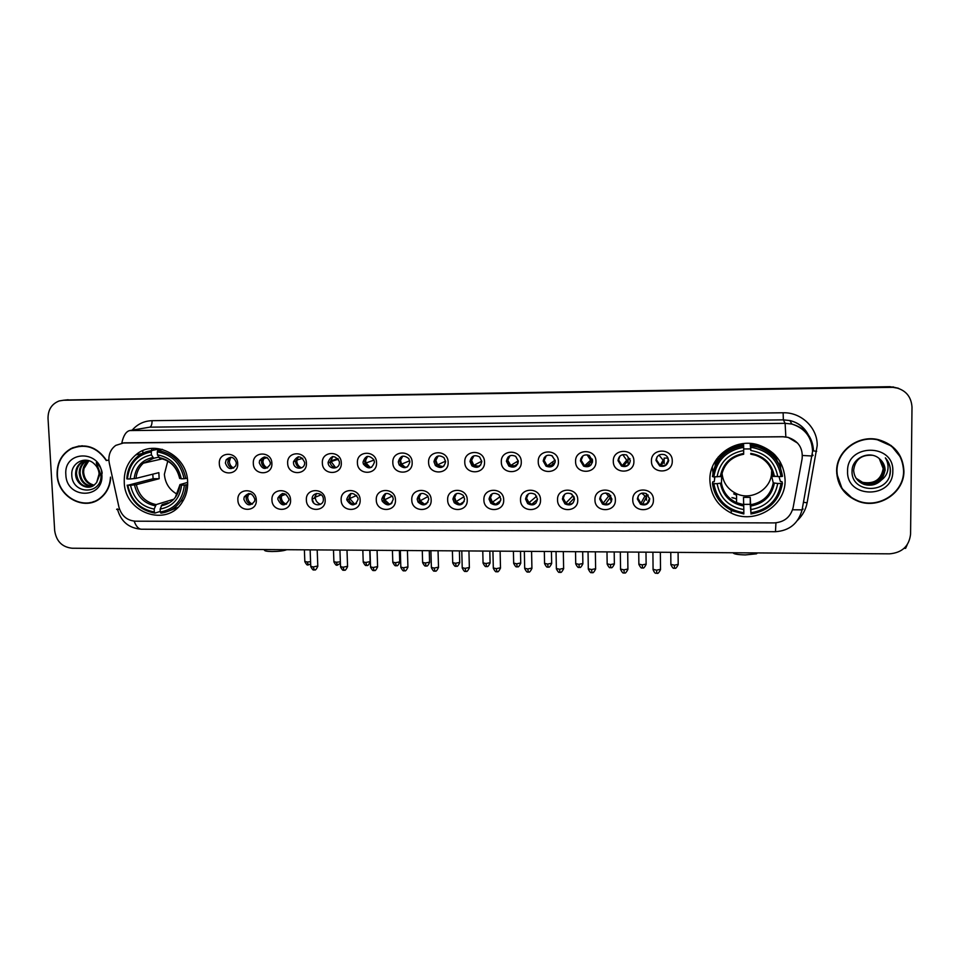 <?xml version="1.0" encoding="UTF-8"?>
<svg xmlns="http://www.w3.org/2000/svg" width="960" height="960" viewBox="0 0 960 960"><rect width="100%" height="100%" fill="white"/><g stroke="black" fill="none" stroke-linecap="round" stroke-linejoin="round"><path stroke-width="1.44" d="M709.872 480.24C710.58 495.12 717.684 506.064 731.184 513.048C754.56 525.084 786.012 506.1 785.1 480C784.056 462.528 775.08 450.816 758.196 444.864C734.976 437.436 708.96 456.72 709.872 480.24M712.296 467.112L712.98 472.968M714.024 476.784L714.684 478.548M780.6 468.276L780.456 462.324M124.26 482.136C124.488 512.844 166.668 527.82 182.112 502.344C186.084 496.296 187.932 489.492 187.632 481.932C187.416 455.376 154.38 438.276 135.828 454.872C127.788 461.82 123.924 470.904 124.26 482.136M256.296 500.04C257.244 512.412 237.972 512.376 237.888 500.052C236.88 487.716 256.2 487.656 256.296 500.04M243.864 499.248C246.708 505.968 250.296 506.604 254.628 501.168L254.868 499.236C252.192 492.648 248.64 491.904 244.2 497.016L243.864 499.248M290.556 500.028C291.48 512.46 272.004 512.424 271.956 500.04C270.984 487.632 290.496 487.572 290.556 500.028M277.824 499.224C281.268 506.364 284.964 506.664 288.9 500.124L288.936 499.224C285.696 492.204 282.024 491.784 277.908 497.964L277.824 499.224M325.164 500.004C326.064 512.508 306.396 512.472 306.372 500.016C305.424 487.548 325.14 487.5 325.164 500.004M312.132 499.2C312.144 506.652 323.892 506.664 323.352 499.2L323.34 498.984C323.088 491.736 311.748 491.832 312.132 499.056L312.132 499.2M360.132 499.992C360.996 512.556 341.124 512.52 341.148 500.004C340.224 487.464 360.156 487.416 360.132 499.992M346.788 499.188L346.908 500.16C351.444 506.7 355.188 506.364 358.128 499.176L357.936 497.844C353.232 491.664 349.524 492.12 346.788 499.188M395.46 499.98C396.3 512.604 376.224 512.568 376.284 499.98C375.396 487.38 395.52 487.332 395.46 499.98M381.804 499.164L382.224 501.168C387.156 506.664 390.84 505.992 393.264 499.152L392.712 496.812C387.684 491.676 384.048 492.456 381.804 499.164M431.16 499.956C431.964 512.652 411.672 512.616 411.78 499.968C410.916 487.296 431.256 487.248 431.16 499.956M417.18 499.14L418.008 502.02C423.156 506.592 426.744 505.632 428.76 499.128L427.764 495.972C422.568 491.724 419.04 492.78 417.18 499.14M467.232 499.932C468.012 512.7 447.504 512.664 447.648 499.944C446.82 487.212 467.376 487.164 467.232 499.932M452.928 499.116L454.2 502.68C459.444 506.484 462.924 505.296 464.616 499.116L463.164 495.312C457.908 491.796 454.5 493.068 452.928 499.116M503.688 499.92C504.432 512.748 483.708 512.712 483.9 499.932C483.096 487.128 503.868 487.08 503.688 499.92M489.048 499.092L490.752 503.184C496.02 506.364 499.392 504.996 500.868 499.092L498.96 494.796C493.716 491.88 490.404 493.308 489.048 499.092M540.516 499.896C541.236 512.796 520.296 512.76 520.524 499.908C519.756 487.044 540.744 486.984 540.516 499.896M525.54 499.068L527.664 503.568C532.908 506.256 536.184 504.756 537.492 499.068L535.176 494.4C529.968 491.952 526.752 493.5 525.54 499.068M577.752 499.884C578.436 512.844 557.268 512.808 557.544 499.896C556.8 486.96 578.016 486.9 577.752 499.884M562.428 499.044L564.924 503.856C570.12 506.148 573.312 504.54 574.5 499.044L571.824 494.1C566.652 492.012 563.532 493.656 562.428 499.044M615.384 499.86C616.02 512.892 594.636 512.856 594.96 499.872C594.252 486.876 615.696 486.816 615.384 499.86M599.7 499.032L602.52 504.084C607.68 506.052 610.812 504.36 611.904 499.02L608.904 493.848C603.792 492.06 600.72 493.776 599.7 499.032M653.412 499.848C654.024 512.952 632.412 512.904 632.772 499.86C632.1 486.78 653.772 486.72 653.412 499.848M637.38 499.008L640.488 504.252C645.612 505.968 648.684 504.216 649.704 498.996L646.416 493.644C641.352 492.096 638.34 493.872 637.38 499.008M237.696 463.56C238.668 475.968 219.432 476.04 219.324 463.668C218.304 451.284 237.576 451.128 237.696 463.56M225.384 463.008C227.736 469.344 231.204 470.268 235.776 465.78L236.364 462.948C234.18 456.78 230.784 455.736 226.152 459.84L225.384 463.008M271.872 463.356C272.82 475.824 253.392 475.896 253.32 463.464C252.324 451.02 271.8 450.852 271.872 463.356M259.272 462.804C262.224 469.632 265.848 470.208 270.156 464.508L270.348 462.744C267.624 456.072 264.036 455.364 259.584 460.62L259.272 462.804M306.408 463.152C307.32 475.692 287.688 475.764 287.664 463.26C286.692 450.744 306.36 450.588 306.408 463.152M293.496 462.6C293.496 469.8 304.716 470.184 304.692 462.972L304.692 462.528C301.212 455.34 297.492 455.064 293.532 461.7L293.496 462.6M341.292 462.936C342.18 475.548 322.344 475.62 322.356 463.056C321.42 450.48 341.292 450.312 341.292 462.936M328.08 462.396L328.116 462.912C328.716 470.088 339.924 469.512 339.384 462.324L339.276 461.328C334.716 454.8 330.984 455.16 328.08 462.396M376.536 462.732C377.4 475.404 357.36 475.476 357.408 462.84C356.496 450.204 376.572 450.036 376.536 462.732M363.012 462.18L363.372 464.04C368.256 469.692 371.952 469.056 374.436 462.108L373.92 459.828C368.904 454.62 365.268 455.412 363.012 462.18M412.152 462.516C412.98 475.26 392.736 475.332 392.82 462.636C391.944 449.928 412.236 449.76 412.152 462.516M398.304 461.964L399.168 464.916C404.328 469.404 407.892 468.396 409.848 461.892L408.768 458.592C403.572 454.524 400.08 455.64 398.304 461.964M448.14 462.3C448.944 475.104 428.484 475.176 428.604 462.42C427.752 449.652 448.26 449.484 448.14 462.3M433.968 461.748L435.396 465.504C440.628 469.056 444.048 467.784 445.632 461.676L443.976 457.644C438.744 454.44 435.408 455.808 433.968 461.748M484.512 462.084C485.28 474.96 464.604 475.032 464.772 462.204C463.956 449.364 484.668 449.196 484.512 462.084M470.004 461.532L471.96 465.864C477.18 468.708 480.456 467.244 481.8 461.46L479.604 456.912C474.42 454.356 471.216 455.904 470.004 461.532M521.268 461.868C522 474.804 501.108 474.888 501.312 461.988C500.532 449.076 521.472 448.908 521.268 461.868M506.424 461.316L508.848 466.056C514.008 468.372 517.176 466.764 518.34 461.244L515.676 456.324C510.564 454.26 507.48 455.916 506.424 461.316M558.408 461.652C559.116 474.66 537.996 474.732 538.248 461.772C537.492 448.788 558.66 448.62 558.408 461.652M543.216 461.088L546.048 466.128C551.148 468.048 554.22 466.344 555.264 461.016L552.204 455.832C547.176 454.128 544.176 455.88 543.216 461.088M595.956 461.424C596.616 474.504 575.28 474.576 575.58 461.544C574.848 448.5 596.244 448.32 595.956 461.424M580.416 460.86L583.596 466.128C588.624 467.748 591.624 465.96 592.584 460.788L589.188 455.4C584.22 453.984 581.292 455.808 580.416 460.86M633.9 461.196C634.536 474.348 612.96 474.42 613.308 461.316C612.612 448.2 634.236 448.02 633.9 461.196M618 460.632L621.48 466.08C626.472 467.448 629.412 465.612 630.3 460.56L626.628 455.016C621.708 453.816 618.828 455.688 618 460.632M672.264 460.968C672.852 474.192 651.06 474.264 651.444 461.088C650.784 447.9 672.636 447.72 672.264 460.968M655.992 460.404L659.736 465.984C664.68 467.16 667.572 465.276 668.424 460.332C668.268 457.656 666.96 455.772 664.5 454.668C659.616 453.636 656.784 455.556 655.992 460.404M319.776 495.396L320.196 494.484L319.776 495.396M517.416 462.588L518.028 463.104L517.416 462.588M552.84 463.044L553.488 463.524L552.84 463.044M590.844 461.088L590.196 460.68M555.264 460.944L554.604 460.464M248.7 493.512L247.656 497.508C247.968 500.724 249.588 502.92 252.504 504.096C248.844 504.096 246.744 502.2 246.156 498.456L246.492 496.224L248.64 493.524M286.536 504.108C282.78 504.204 280.584 502.308 279.972 498.432L282.456 493.488M355.8 504.012C352.224 504.492 349.86 502.932 348.744 499.344L351.072 493.476M391.008 503.928C387.78 504.612 385.404 503.424 383.892 500.352L383.484 498.348L385.86 493.5M426.612 503.82C423.66 504.684 421.296 503.808 419.52 501.192L418.704 498.324L420.984 493.536M462.624 503.664C459.888 504.708 457.536 504.096 455.544 501.84L454.284 498.3L456.432 493.62M499.068 503.46C496.476 504.696 494.1 504.324 491.94 502.344L490.236 498.276L492.192 493.764M535.956 503.16C533.46 504.66 531.036 504.516 528.672 502.716L526.56 498.24L528.264 493.98M573.288 502.728C570.864 504.576 568.356 504.672 565.752 503.004L563.28 498.216L564.66 494.304M611.076 502.14C608.736 504.432 606.108 504.792 603.18 503.22L600.372 498.192L601.38 494.796M649.272 501.3C647.088 504.216 644.316 504.9 640.968 503.388L637.872 498.156L638.46 495.516M233.616 468.084C230.22 467.832 228.276 465.924 227.76 462.384L228.516 459.228L230.592 457.212M267.588 467.892C264.06 467.736 262.032 465.828 261.492 462.18L261.816 460.008L264.36 456.984M301.908 467.7C298.26 467.652 296.148 465.744 295.572 461.964L298.464 456.756M336.612 467.484C333.06 467.616 330.864 465.888 330.048 462.276L332.892 456.54M371.688 467.256C368.628 467.604 366.444 466.32 365.136 463.404L364.776 461.544L367.656 456.336M407.16 467.004C404.484 467.508 402.348 466.596 400.776 464.268L399.912 461.328L402.756 456.144M443.04 466.728L436.836 464.844L435.42 461.112L438.18 455.964M479.352 466.404L473.232 465.204L471.288 460.884L473.916 455.832M516.096 466.02L509.94 465.384L507.528 460.668L509.976 455.736M553.32 465.54L546.972 465.456L544.164 460.44L546.324 455.724M591.048 464.904L584.34 465.456L581.172 460.212L582.96 455.844M629.256 464.028C627.168 466.068 624.768 466.524 622.044 465.396L618.588 459.984L619.872 456.18M668.724 460.38C667.524 464.856 664.644 466.5 660.12 465.312L656.388 459.756L657.108 456.852M109.272 463.056L108.876 460.092C108.72 453.78 111.024 448.872 115.8 445.38L123.948 442.836L782.988 436.776L788.076 437.388C798.432 440.976 803.112 448.116 802.116 458.784L793.14 507.528C790.596 517.092 784.26 522.228 774.12 522.912L135.408 521.196C126.96 520.512 121.476 515.832 118.944 507.144L109.272 463.056M142.824 450.648L142.8 453.192M715.728 460.524L715.536 464.544M715.176 465.36L715.764 460.368M776.76 459.732L776.064 456.24M314.124 498.396L316.596 493.476M106.572 460.488C97.164 446.832 85.38 442.824 71.244 448.452C61.596 453.996 56.892 462.756 57.108 474.732C57.564 497.04 84.816 511.728 100.668 498.024C106.668 493.068 110.016 486.444 110.7 478.164M89.856 502.632L92.964 502.152M836.64 471.3C837.336 485.7 844.572 495.72 858.36 501.36C879.012 509.412 904.416 492.696 903.924 471C902.976 454.848 894.468 444.408 878.388 439.668C858.036 434.484 836.112 451.284 836.64 471.3M841.524 488.124L852.084 498.012M71.724 448.356L73.044 447.612M785.844 436.908L785.112 423.324L129.696 430.572C126.072 431.46 123.444 435.6 121.812 443.004L782.964 436.716L788.064 437.352L797.676 443.16M898.668 388.38L890.496 386.916L63.3 400.248L890.496 386.916L898.668 388.38M912 407.112C911.232 396.192 905.292 389.592 894.192 387.312L63.516 400.248L59.22 400.932C51.732 403.872 48 409.692 48.024 418.416L54.672 530.592C56.28 541.224 62.076 547.104 72.072 548.232L889.512 553.836C902.136 552.744 909.156 546.18 910.572 534.168L912 407.112M900.24 456.804L891.12 445.5M79.176 445.98L76.152 446.88M898.032 388.14L889.896 386.688L65.628 399.996M155.484 449.76L155.172 448.32M153.132 448.332L153.54 450.18M82.344 445.764L79.224 446.28M106.284 460.548C96.96 447.096 85.308 443.16 71.352 448.728C61.812 454.224 57.168 462.888 57.384 474.732C57.828 496.8 84.792 511.332 100.476 497.796C106.692 492.648 110.028 485.748 110.472 477.12M93.78 485.412C87.156 484.056 83.472 479.64 82.728 472.152C82.812 467.22 84.792 463.38 88.692 460.656M94.164 485.136C87.816 483.588 84.3 479.196 83.604 471.96L83.964 468.588L88.908 460.728M92.16 486.312C84.528 485.868 80.208 481.416 79.188 472.944C79.308 467.64 81.516 463.656 85.8 461.004L87.24 460.32M92.568 486.12C85.188 485.424 81.024 480.972 80.076 472.74C80.196 467.448 82.404 463.476 86.676 460.824L87.564 460.38M96.648 482.52L99.084 473.928C98.784 469.896 97.164 466.524 94.224 463.836C85.74 455.412 71.304 462.6 71.772 474.228C71.316 494.796 101.724 495.432 101.028 475.356L96.252 462.756L100.02 474.132L96.648 482.52L94.104 485.184C87.096 490.848 75.384 483.9 75.6 473.736C75.732 468.396 77.94 464.4 82.248 461.736L86.784 460.248M90.876 486.78C82.56 487.188 77.772 482.76 76.5 473.532C76.632 468.204 78.84 464.22 83.136 461.556L86.268 460.32M96.432 462.948C99.804 465.672 101.712 469.092 102.18 473.22M65.844 474.696C66.36 499.428 104.052 499.44 101.88 474.54C101.328 449.568 63.468 449.904 65.844 474.696M92.88 501.864L95.892 500.988M890.94 445.8L876.3 439.272M903.576 471C902.64 455.028 894.216 444.696 878.316 440.004C858.18 434.856 836.46 451.476 836.988 471.3C837.672 485.556 844.848 495.48 858.504 501.06C878.928 509.016 904.068 492.456 903.576 471M879.432 458.736C882.132 461.664 883.464 465 883.416 468.756C881.412 479.868 874.524 484.476 862.764 482.568L856.164 478.38M879.288 458.616L883.188 468.54C881.196 479.64 874.32 484.248 862.572 482.34L856.08 478.26M880.032 459.276C882.924 462.252 884.352 465.696 884.316 469.62C882.288 480.804 875.364 485.436 863.532 483.516L856.5 478.86M879.912 459.168C882.732 462.132 884.124 465.54 884.088 469.404C882.072 480.564 875.16 485.196 863.34 483.276L856.404 478.74M881.376 480.024L885.12 470.388C885.06 465.864 883.296 462.096 879.816 459.084C870.276 449.652 852.024 457.716 852.072 470.736C850.464 493.764 889.092 494.472 890.352 471.972L890.4 470.844C890.376 465.912 888.696 461.58 885.36 457.86C887.808 461.808 888.576 466.056 887.7 470.616C886.848 474.48 884.736 477.624 881.376 480.024C876.732 484.764 871.044 486.24 864.3 484.464C857.652 481.92 854.1 477.168 853.644 470.196C855.072 459.636 861.288 454.656 872.268 455.268M880.368 459.564C883.476 462.588 885.024 466.164 884.988 470.268C882.96 481.5 876 486.156 864.108 484.224L856.764 479.208M847.584 471.252C846.264 498.948 893.544 498.96 892.812 471.048C894.12 443.052 846.576 443.484 847.584 471.252M836.712 473.448L841.836 487.992M885.36 457.86C889.86 463.188 891.276 469.044 889.596 475.44M286.584 549.708L286.092 549.936C283.008 550.944 278.316 551.484 272.004 551.532C266.94 551.436 264.444 550.968 264.516 550.14L263.868 549.552M167.772 461.088L164.376 474.264C165.168 483.252 169.416 489.888 177.096 494.172M187.668 484.536L184.368 485.124C182.544 500.412 174.516 509.364 160.296 512.004L160.152 509.076C172.716 506.628 179.868 498.648 181.584 485.136L179.928 484.596L187.656 482.412M168.084 502.752L162.096 504.6L160.152 509.076M160.272 511.392L154.932 513.096L154.332 511.992C139.92 509.316 131.064 500.412 127.776 485.28L130.524 485.28C133.536 498.66 141.432 506.592 154.188 509.076L156.156 504.6L172.884 499.5M151.272 451.944L151.752 450.552C146.4 451.212 141.624 453.252 137.448 456.672C130.896 462.348 127.356 469.728 126.816 478.836L127.44 478.968C129.12 463.776 137.064 454.764 151.272 451.944L151.428 454.896C138.864 457.5 131.796 465.516 130.188 478.956L136.02 478.38L158.844 472.656L159.156 478.716L136.344 484.68L130.524 485.28M127.776 485.28L153.12 478.74L152.772 474.18M169.164 510.876L177.828 507.444M185.796 478.608C182.376 462.54 173.016 453.168 157.74 450.504L157.272 451.896C171.828 454.488 180.756 463.44 184.068 478.752L187.26 478.212M162.624 449.46L157.74 450.504M160.296 512.004L160.896 513.108C169.188 512.064 175.812 508.068 180.78 501.108C183.996 496.344 185.772 490.968 186.096 484.98M127.152 485.148C130.548 501.024 139.812 510.336 154.932 513.096M184.068 478.752L181.272 478.764C178.236 465.24 170.292 457.26 157.416 454.848L157.272 451.896M181.584 485.136L184.368 485.124M154.188 509.076L154.332 511.992M157.416 454.848L159.768 458.22M159.612 458.232C170.22 460.392 176.88 467.076 179.592 478.26L181.272 478.764M151.752 450.552L157.5 449.34L157.98 450.456M157.5 449.34L152.664 450.36M130.188 478.956L127.44 478.968M158.616 457.176L153.684 458.268L151.428 454.896M153.12 478.74L159.156 478.716M757.416 552.936L756.492 553.812L745.332 554.916C737.604 554.724 733.536 554.004 733.116 552.768M722.016 473.112C722.964 482.604 727.812 489.468 736.572 493.716C752.028 501.168 772.2 488.544 771.588 471.588M778.992 476.544L780.42 481.536L781.944 481.656L782.436 483.324L781.044 483.48C777.984 500.136 767.94 509.904 750.9 512.772L750.9 509.58C765.96 506.916 774.9 498.216 777.732 483.492L773.256 482.868L771.732 476.424L771.816 470.412M713.868 483.672L712.476 483.516C714.252 495.972 720.888 505.08 732.36 510.84L743.82 513.96L743.832 512.76C726.888 509.844 716.904 500.148 713.868 483.672L717.12 483.66C719.928 498.24 728.832 506.88 743.82 509.58L743.484 497.388L750.24 497.388L750.9 509.58M721.836 473.868L721.44 483.024L717.12 483.66M776.328 459.468L773.064 453.108M718.212 457.032L715.908 463.74M743.496 444.564L743.436 443.58M750.324 443.46L750.78 447.276C767.916 450.084 778.008 459.84 781.044 476.532L782.448 476.376C780.204 461.76 771.936 451.992 757.644 447.06L750.768 445.752M775.488 456.576L775.044 455.04M716.544 459.204L716.316 460.944M775.428 456.432L774.732 454.704M716.82 458.832L715.884 463.788M750.9 512.772L750.252 504.348L743.772 504.372M712.476 483.516L712.74 481.86L714.216 481.74L714.936 476.784M780.84 469.068C777.084 457.428 769.284 449.664 757.416 445.788L750.612 444.492M750.888 513.972C768.768 511.02 779.28 500.808 782.436 483.324M781.044 476.532L777.732 476.556C774.912 461.796 765.936 453.12 750.792 450.492L750.78 447.276M777.732 483.492L781.044 483.48M743.82 509.58L743.832 512.76M750.792 450.492L750.144 443.448M772.032 471L773.256 475.956L777.732 476.556M733.668 493.872L735.048 494.448M733.308 497.796L736.572 499.08M743.652 445.812C725.796 449.004 715.392 459.276 712.452 476.64L713.832 476.784C716.7 460.236 726.648 450.42 743.664 447.324L743.58 444.552C726.48 447.516 716.232 457.26 712.86 473.772M743.664 447.324L743.676 450.54C728.628 453.396 719.76 462.132 717.096 476.772L713.832 476.784M717.096 476.772L721.416 476.16C723.816 464.052 731.232 456.744 743.652 454.224L743.676 450.54M721.416 476.16L721.608 474.204M743.664 448.944L750.144 448.932M718.452 476.628L722.064 476.616M750.252 504.348L750.24 497.388M771.732 476.424L776.328 476.412M779.88 461.352L780.492 467.916M733.308 498.132L731.94 497.532M736.572 495.168L735.048 494.532M721.572 483.816L720.456 483.816M230.688 457.212L229.38 461.64C229.644 464.628 231.084 466.752 233.7 468.036M264.252 456.984L262.92 461.436C263.196 464.484 264.684 466.644 267.384 467.904M298.14 456.792L296.808 461.22C297.072 464.292 298.572 466.464 301.308 467.724M293.532 461.64L295.608 461.064M332.34 456.636L331.092 461.58L335.544 467.544M366.852 456.528L365.628 460.788L366.036 462.996L370.104 467.34M401.688 456.48L400.56 460.572L401.58 464.1L404.976 467.112M405.84 467.424L407.676 466.644M436.824 456.528L435.852 460.356L437.544 464.856L440.136 466.86M441.168 467.232L444.06 465.864M472.284 456.708L471.516 460.128L473.844 465.336L475.572 466.548M476.868 467.052L480.768 464.952M508.056 457.068L507.552 459.9L511.152 466.104M512.928 466.86L517.812 463.824M551.76 455.592L555.228 460.452M544.188 457.704L543.96 459.684M544.488 462.288L546.516 465.132M546.048 466.128L547.344 465.756M549.372 466.668L555.132 462.396M587.028 454.776L590.652 460.26L592.236 460.908L592.308 459.072M580.776 458.712L580.752 459.444M592.344 459.18L592.392 462.396M586.536 466.164L592.236 460.908M591.156 461.892L590.448 461.448M629.976 458.688L628.056 458.304L628.116 463.872M622.752 454.644L626.724 460.224L627.972 460.692L628.056 458.304M623.7 465.924L627.972 460.692M668.424 460.32L665.664 465.012M668.064 458.304L668.016 460.452M667.98 458.088L664.14 458.076L664.188 463.668M658.956 455.124L663.108 460.128L664.092 460.476L664.14 458.076M661.248 465.672L664.092 460.476M282.312 493.512L281.292 497.484C281.604 500.76 283.26 502.98 286.272 504.144M316.248 493.548L315.252 497.448C315.576 500.832 317.304 503.076 320.436 504.192L321.3 503.832M312.132 499.056L314.124 498.252M312.156 499.2L313.86 503.244M350.496 493.632L349.692 498.552L354.684 504.168M354.78 504.204L356.52 503.388M385.068 493.788L384.228 497.388L384.708 499.776L389.4 504.18M389.472 504.204L392.076 502.884M419.952 494.016L419.232 497.352L420.204 500.796L424.428 504.18M424.524 504.204L427.968 502.26M455.172 494.352L454.608 497.328L456.12 501.6L459.792 504.168M459.924 504.216L464.184 501.492M490.728 494.832L490.356 497.292L492.396 502.212L495.444 504.132M495.708 504.216L500.712 500.544M526.644 495.504L526.464 497.256M526.572 498.336L529.008 502.668L531.36 504.06M531.852 504.216L537.48 499.356M570.6 493.452L574.02 496.788M562.98 496.428L562.956 497.232M563.676 500.256L567.336 503.844M568.464 504.132L574.38 497.928M605.832 492.972L608.556 496.248L610.548 497.148L610.608 495.36M603.156 503.256L608.556 496.248M610.644 495.396L610.704 500.268M605.376 504.096L610.548 497.148M611.556 501.096L610.236 502.932M648.228 495.084L646.428 494.7L646.488 500.244M641.724 493.164L646.368 497.112L646.428 494.7M642.672 504.048L646.368 497.112M649.656 498.312L647.052 503.436M907.188 544.8L905.604 548.34L904.092 548.328M132.18 430.152C137.46 424.092 144.084 420.936 152.04 420.684L783.132 412.776L783.348 419.856L149.772 427.164L143.292 428.268M783.132 412.776C801.324 412.164 817.656 427.848 817.2 445.584L807.12 502.776C805.788 509.592 802.596 515.436 797.544 520.32M807.54 433.752C803.604 426.888 797.712 422.484 789.864 420.54L783.348 419.856L785.112 423.324L791.88 424.044C805.404 428.052 812.616 436.932 813.504 450.672M106.812 460.428L108.876 460.116M775.944 522.84L775.464 531.708L141.444 529.224C138.492 529.044 136.068 526.356 134.16 521.136M792.576 509.772L802.092 509.856L803.136 509.028M117.456 508.944C115.812 509.532 116.508 509.628 119.532 509.232M802.416 455.472L812.064 456L813.06 455.472L812.34 454.284M891.096 387.144L889.896 386.688M63.516 400.248L68.16 399.744M129.696 430.572L149.772 427.164C151.32 426.54 152.076 424.38 152.04 420.684M803.496 502.296L807.12 502.776M813.516 450.888L816.66 451.344M151.896 450.516L151.452 448.452M136.344 484.68C138.996 495.756 145.596 502.392 156.156 504.6M179.7 478.464C176.94 466.704 169.968 459.72 158.784 457.488M161.208 505.812C172.128 503.556 178.392 496.548 180 484.812M134.496 484.944C137.232 496.584 144.156 503.544 155.256 505.812M152.796 457.536C141.888 459.912 135.684 466.944 134.16 478.632M153.72 458.268L143.316 463.2C139.008 467.184 136.572 472.236 136.02 478.38M750.828 504.696C763.272 502.296 770.748 495.024 773.256 482.868M721.44 483.024C723.048 492.084 728.088 498.636 736.572 502.68L743.784 504.696M774.372 476.22C771.78 463.416 763.92 455.796 750.756 453.384M750.864 506.028C763.944 503.568 771.78 495.936 774.372 483.144M720.384 483.3C722.964 495.972 730.764 503.544 743.796 506.028M773.256 475.956C771.36 465.72 765.408 458.796 755.4 455.196L750.744 454.176L755.4 455.196M743.664 453.432C730.584 456.036 722.82 463.692 720.348 476.424M777.024 460.524L774.264 454.236M308.412 564.888L307.176 561.996L304.824 561.396L304.38 549.828M310.584 561.732L307.176 561.996M337.488 565.152L336.324 562.248L333.9 561.624L333.48 550.02M340.344 561.84L336.324 562.248M366.804 565.416L365.724 562.5L363.216 561.864L362.82 550.224M370.14 561.6L365.724 562.5M396.372 565.692L395.376 562.752L392.796 562.104L392.424 550.428M399.732 561.864L395.376 562.752M426.204 565.956L425.292 563.016L422.616 562.344L422.28 550.632M429.588 562.128L425.292 563.016M456.3 566.232L455.472 563.28L452.712 562.596L452.4 550.836M459.696 562.404L455.472 563.28M486.66 566.508L485.916 563.544L483.06 562.836L482.772 551.052M490.08 562.68L485.916 563.544M517.284 566.784L516.624 563.808L513.672 563.088L513.42 551.256M520.74 562.956L516.624 563.808M548.184 567.072L547.608 564.072L544.56 563.34L544.332 551.472M551.664 563.232L547.608 564.072M579.36 567.348L578.88 564.348L575.724 563.592L575.532 551.688M582.864 563.508L578.88 564.348M610.812 567.636L610.416 564.612L607.152 563.844L606.996 551.904M614.352 563.796L610.416 564.612M642.54 567.924L642.24 564.888L638.868 564.108L638.736 552.12M646.128 564.084L642.24 564.888M674.556 568.212L674.364 565.176L670.872 564.36L670.776 552.336M678.192 564.372L674.364 565.176M314.412 569.892L313.164 566.952L310.752 566.316L310.128 549.864M317.796 566.004L313.164 566.952M344.172 570.192L343.008 567.228L340.524 566.58L339.924 550.068M347.568 566.292L343.008 567.228M374.196 570.48L373.116 567.516L370.536 566.844L369.984 550.272M377.604 566.58L373.116 567.516M404.484 570.78L403.488 567.792L400.824 567.108L400.32 550.488M407.916 566.868L403.488 567.792M435.048 571.08L434.136 568.08L431.388 567.384L430.908 550.692M438.492 567.168L434.136 568.08M465.876 571.38L465.06 568.368L462.216 567.648L461.784 550.908M469.356 567.468L465.06 568.368M496.992 571.692L496.26 568.668L493.308 567.924L492.924 551.124M500.496 567.768L496.26 568.668M528.384 571.992L527.736 568.956L524.688 568.2L524.34 551.34M531.912 568.068L527.736 568.956M560.052 572.304L559.512 569.256L556.356 568.476L556.056 551.556M563.616 568.38L559.512 569.256M592.02 572.628L591.564 569.556L588.3 568.764L588.048 551.772M595.62 568.692L591.564 569.556M624.276 572.94L623.916 569.868L620.544 569.052L620.328 551.988M627.912 569.004L623.916 569.868M656.832 573.264L656.568 570.168L653.076 569.328L652.908 552.216M660.504 569.328L656.568 570.168M731.256 510.3L731.184 513.048M337.932 458.568L331.044 460.836M348.744 499.344L346.908 500.16M383.892 500.352L382.224 501.168M419.52 501.192L418.008 502.02M455.544 501.84L454.2 502.68M491.94 502.344L490.752 503.184M528.672 502.716L527.664 503.568M565.752 503.004L564.924 503.856M603.18 503.22L602.52 504.084M640.968 503.388L640.488 504.252M330.048 462.276L328.116 462.912M365.136 463.404L363.372 464.04M400.776 464.268L399.168 464.916M436.836 464.844L435.396 465.504M473.232 465.204L471.96 465.864M509.94 465.384L508.848 466.056M584.34 465.456L583.596 466.128M622.044 465.396L621.48 466.08M660.12 465.312L659.736 465.984M261.816 460.008L259.584 460.62M228.516 459.228L226.152 459.84M280.044 497.172L277.908 497.964M246.492 496.224L244.2 497.016M162.084 449.316L157.932 450.192M142.128 453.54L135.828 454.872M808.236 434.664C804.276 427.248 798.156 422.544 789.864 420.54L791.88 424.044C805.128 428.316 812.028 437.436 812.568 451.404L802.092 509.856C798.336 523.452 789.456 530.736 775.464 531.708M141.444 529.224C128.976 528.288 121.02 521.7 117.564 509.448M894.192 387.312L892.956 386.856M86.676 460.824L85.8 461.004M83.136 461.556L82.248 461.736M101.172 497.604L100.476 497.796M183.372 500.304L180.78 501.108M179.916 484.788L175.68 496.392M162.48 458.832L143.316 463.2L153.684 458.268M756.492 553.812L757.392 552.936M736.572 493.716L736.572 502.68C728.088 498.744 723.012 492.216 721.308 483.12M756.6 444.444L756.804 445.608M757.416 445.788L757.644 447.06M721.248 476.268C723.696 464.04 731.16 456.708 743.652 454.236M776.832 460.236L774.12 454.104M304.836 561.696C307.788 567.132 307.836 564.06 308.22 564.936L310.668 563.928M230.316 457.764L231.888 457.356M333.912 561.936C336.852 567.396 336.9 564.324 337.296 565.2L340.404 563.304M263.328 458.736L267.24 457.656M363.228 562.176C366.204 567.696 366.192 564.564 366.636 565.476C366.96 564.576 367.296 567.78 370.152 561.912L369.756 550.272M296.856 460.068L302.76 458.292M392.796 562.416C395.784 567.972 395.772 564.828 396.216 565.74C396.528 564.852 396.876 568.068 399.744 562.176L399.384 550.476M331.092 461.58L338.388 459.168M422.628 562.668C425.592 568.248 425.616 565.104 426.06 566.016C426.348 565.128 426.744 568.32 429.6 562.452L429.264 550.68M366.036 462.996L374.016 460.08M452.712 562.908C455.676 568.536 455.712 565.368 456.168 566.292C456.444 565.404 456.84 568.608 459.708 562.728L459.408 550.884M401.58 464.1L409.716 460.788M483.072 563.16C486.036 568.812 486.06 565.644 486.54 566.568C486.816 565.668 487.176 568.896 490.092 562.992L489.816 551.1M437.544 464.856L445.596 461.16M513.684 563.412C516.672 569.112 516.696 565.92 517.188 566.844C517.464 565.944 517.824 569.184 520.74 563.28L520.5 551.304M473.844 465.336L481.788 461.184M544.572 563.664C547.56 569.4 547.584 566.196 548.088 567.12C548.364 566.22 548.724 569.484 551.676 563.556L551.448 551.52M510.444 465.612L518.316 460.824M575.724 563.916C578.748 569.712 578.76 566.46 579.276 567.408C579.54 566.496 579.9 569.772 582.876 563.832L582.684 551.736M547.416 465.708L554.892 460.248M607.164 564.168C610.2 570.012 610.2 566.736 610.752 567.696C610.992 566.784 611.352 570.072 614.364 564.12L614.196 551.952M584.724 465.648L590.652 460.26M638.88 564.432C641.916 570.3 641.94 567.024 642.492 567.984C642.744 567.06 643.068 570.372 646.128 564.408L645.996 552.168M622.32 465.528L626.724 460.224M670.872 564.684C673.92 570.6 673.956 567.312 674.532 568.272C674.772 567.348 675.096 570.684 678.192 564.696L678.096 552.396M660.204 465.348L663.108 460.128M310.764 566.64C313.776 572.184 313.776 569.04 314.22 569.952C314.544 569.064 314.964 572.268 317.808 566.328L317.184 549.912M248.088 494.76L250.896 493.8M340.524 566.904C343.524 572.484 343.56 569.34 343.992 570.24C344.304 569.352 344.712 572.58 347.58 566.616L346.992 550.116M281.4 495.9L285.96 494.22M370.548 567.18C373.536 572.784 373.584 569.628 374.028 570.54C374.34 569.64 374.748 572.88 377.616 566.904L377.076 550.32M315.252 497.208L321.24 494.796M400.836 567.444C403.848 573.096 403.872 569.916 404.328 570.84C404.628 569.94 405.036 573.192 407.928 567.204L407.424 550.536M349.692 498.552L356.7 495.456M431.388 567.72C434.4 573.408 434.436 570.216 434.904 571.14C435.216 570.228 435.576 573.504 438.504 567.504L438.048 550.74M384.708 499.776L392.304 496.056M462.216 567.996C465.252 573.744 465.264 570.504 465.744 571.44C466.044 570.528 466.404 573.816 469.368 567.804L468.936 550.956M420.204 500.796L428.064 496.5M493.32 568.272C496.356 574.056 496.368 570.804 496.872 571.752C497.16 570.828 497.52 574.14 500.496 568.104L500.112 551.172M456.12 501.6L464.052 496.68M524.7 568.548C527.736 574.368 527.748 571.104 528.276 572.052C528.552 571.14 528.912 574.464 531.924 568.416L531.576 551.388M492.396 502.212L500.268 496.584M556.356 568.824C559.404 574.692 559.428 571.416 559.968 572.364C560.232 571.44 560.58 574.788 563.628 568.728L563.328 551.604M529.008 502.668L536.7 496.188M588.312 569.112C591.384 575.016 591.396 571.728 591.948 572.688C592.224 571.752 592.536 575.112 595.62 569.04L595.368 551.82M565.944 503.028L572.748 496.032M620.544 569.388C623.616 575.34 623.676 572.04 624.216 573C624.456 572.076 624.84 575.412 627.912 569.352L627.708 552.048M653.076 569.676C655.44 575.16 656.064 572.496 656.784 573.324C657.012 572.4 657.396 575.748 660.516 569.676L660.348 552.264M640.908 503.352L644.688 496.416"/></g></svg>
